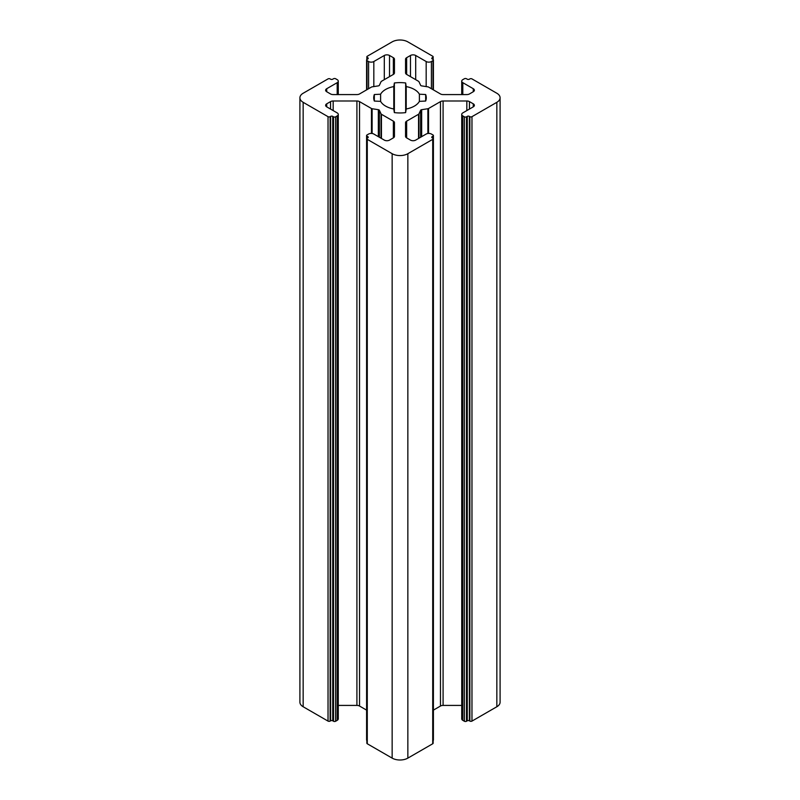 <?xml version="1.0" encoding="UTF-8"?>
<svg xmlns="http://www.w3.org/2000/svg" width="800" height="800" viewBox="0 0 800 800"><rect width="100%" height="100%" fill="white"/><g stroke="black" fill="none" stroke-linecap="round" stroke-linejoin="round"><path stroke-width="1.2" d="M496.84 102.32A11.1 6.41 0 0 0 500.09 97.79A11.1 6.41 0 0 0 496.84 93.25L471.97 78.9A1.48 0.85 0 0 0 469.88 78.9L469.36 79.2A1.48 0.85 180 0 1 467.26 79.2L466.48 78.75A1.48 0.85 0 0 0 464.38 78.75L462.81 79.65A3.7 2.14 0 0 0 461.73 81.16A3.7 2.14 0 0 0 462.81 82.68L473.28 88.72A3.7 2.14 180 0 1 474.37 90.23A3.7 2.14 180 0 1 473.28 91.74L469.45 93.96A3.7 2.14 180 0 1 466.83 94.58L443.09 94.58A3.7 2.14 180 0 1 440.47 93.96L428.55 87.07A1.48 0.85 0 0 0 427.88 86.85L421.66 85.89A1.48 0.85 180 0 1 420.61 85.28L418.95 81.69A1.48 0.85 0 0 0 418.56 81.31L406.64 74.42A3.7 2.14 180 0 1 405.55 72.91L405.55 59.2A3.7 2.14 180 0 1 406.64 57.69L410.47 55.48A3.7 2.14 180 0 1 415.7 55.48L426.17 61.52A3.7 2.14 0 0 0 431.41 61.52L432.98 60.61A1.48 0.85 0 0 0 433.41 60.01A1.48 0.85 0 0 0 432.98 59.41L432.19 58.95A1.48 0.85 180 0 1 431.76 58.35A1.48 0.85 180 0 1 432.19 57.74L432.72 57.44A1.48 0.85 0 0 0 433.15 56.84A1.48 0.85 0 0 0 432.72 56.23L407.85 41.88A11.1 6.41 0 0 0 392.15 41.88L367.28 56.23A1.48 0.85 0 0 0 366.85 56.84A1.48 0.85 0 0 0 367.28 57.44L367.81 57.74A1.48 0.85 180 0 1 368.24 58.35A1.48 0.85 180 0 1 367.81 58.95L367.02 59.41A1.48 0.85 0 0 0 366.59 60.01A1.48 0.85 0 0 0 367.02 60.61L368.59 61.52A3.7 2.14 0 0 0 373.83 61.52L384.3 55.48A3.7 2.14 180 0 1 389.53 55.48L393.36 57.69A3.7 2.14 180 0 1 394.45 59.2L394.45 72.91A3.7 2.14 180 0 1 393.36 74.42L381.44 81.31A1.48 0.85 0 0 0 381.05 81.69L379.39 85.28A1.48 0.85 180 0 1 378.34 85.89L372.12 86.85A1.48 0.85 0 0 0 371.45 87.07L359.53 93.96A3.7 2.14 180 0 1 356.91 94.58L333.17 94.58A3.7 2.14 180 0 1 330.55 93.96L326.72 91.74A3.7 2.14 180 0 1 325.63 90.23A3.7 2.14 180 0 1 326.72 88.72L337.19 82.68A3.7 2.14 0 0 0 338.27 81.16A3.7 2.14 0 0 0 337.19 79.65L335.62 78.75A1.48 0.85 0 0 0 333.52 78.75L332.74 79.2A1.48 0.85 180 0 1 330.64 79.2L330.12 78.9A1.48 0.85 0 0 0 328.03 78.9L303.16 93.25A11.1 6.41 0 0 0 299.91 97.79A11.1 6.41 0 0 0 303.16 102.32L328.03 116.67A1.48 0.85 0 0 0 330.12 116.67L330.64 116.37A1.48 0.85 180 0 1 332.74 116.37L333.52 116.83A1.48 0.85 0 0 0 335.62 116.83L337.19 115.92A3.7 2.14 0 0 0 338.27 114.41A3.7 2.14 0 0 0 337.19 112.9L326.72 106.85A3.7 2.14 180 0 1 325.63 105.34A3.7 2.14 180 0 1 326.72 103.83L330.55 101.62A3.7 2.14 180 0 1 333.17 100.99L356.91 100.99A3.7 2.14 180 0 1 359.53 101.62L371.45 108.5A1.48 0.85 0 0 0 372.12 108.73L378.34 109.69A1.48 0.85 180 0 1 379.39 110.29L381.05 113.88A1.48 0.85 0 0 0 381.44 114.27L393.36 121.15A3.7 2.14 180 0 1 394.45 122.66L394.45 136.37A3.7 2.14 180 0 1 393.36 137.88L389.53 140.1A3.7 2.14 180 0 1 384.3 140.1L373.83 134.05A3.7 2.14 0 0 0 368.59 134.05L367.02 134.96A1.48 0.85 0 0 0 366.59 135.56A1.48 0.85 0 0 0 367.02 136.17L367.81 136.62A1.48 0.85 180 0 1 368.24 137.22A1.48 0.85 180 0 1 367.81 137.83L367.28 138.13A1.48 0.85 0 0 0 366.85 138.74A1.48 0.85 0 0 0 367.28 139.34L392.15 153.7A11.1 6.41 0 0 0 407.85 153.7L432.72 139.34A1.48 0.85 0 0 0 433.15 138.74A1.48 0.85 0 0 0 432.72 138.13L432.19 137.83A1.48 0.85 180 0 1 431.76 137.22A1.48 0.85 180 0 1 432.19 136.62L432.98 136.17A1.48 0.85 0 0 0 433.41 135.56A1.48 0.85 0 0 0 432.98 134.96L431.41 134.05A3.7 2.14 0 0 0 426.17 134.05L415.7 140.1A3.7 2.14 180 0 1 410.47 140.1L406.64 137.88A3.7 2.14 180 0 1 405.55 136.37L405.55 122.66A3.7 2.14 180 0 1 406.64 121.15L418.56 114.27A1.48 0.85 0 0 0 418.95 113.88L420.61 110.29A1.48 0.85 180 0 1 421.66 109.69L427.88 108.73A1.48 0.85 0 0 0 428.55 108.5L440.47 101.62A3.7 2.14 180 0 1 443.09 100.99L466.83 100.99A3.7 2.14 180 0 1 469.45 101.62L473.28 103.83A3.7 2.14 180 0 1 474.37 105.34A3.7 2.14 180 0 1 473.28 106.85L462.81 112.9A3.7 2.14 0 0 0 461.73 114.41A3.7 2.14 0 0 0 462.81 115.92L464.38 116.83A1.48 0.85 0 0 0 466.48 116.83L467.26 116.37A1.48 0.85 180 0 1 469.36 116.37L469.88 116.67A1.48 0.85 0 0 0 471.97 116.67L496.84 102.32L496.84 706.75A11.1 6.41 0 0 0 500.09 702.21L500.09 97.79M425.67 101.04A26.28 15.17 0 0 0 426.28 97.79A26.28 15.17 0 0 0 425.66 94.52L419.39 94.2A20.36 11.75 0 0 0 406.21 86.59L405.66 82.97A26.28 15.17 0 0 0 394.37 82.97L393.79 86.59A20.36 11.75 0 0 0 380.61 94.2L374.33 94.54A26.28 15.17 0 0 0 373.72 97.79A26.28 15.17 0 0 0 374.34 101.06L380.61 101.37A20.36 11.75 0 0 0 393.79 108.98L394.34 112.6A26.28 15.17 0 0 0 405.63 112.61L406.21 108.98A20.36 11.75 0 0 0 419.39 101.37L425.67 101.04L425.66 94.52M461.73 114.41L461.73 718.84A3.7 2.14 0 0 0 462.81 720.35L464.38 721.25A1.48 0.85 0 0 0 466.48 721.25L467.26 720.8A1.48 0.85 180 0 1 469.36 720.8L469.88 721.1A1.48 0.85 0 0 0 471.97 721.1L496.84 706.75M433.41 710.12L440.47 706.04A3.7 2.14 180 0 1 443.09 705.42L461.73 705.42M433.15 740.48A1.48 0.85 0 0 0 433.41 739.99L433.41 135.56M366.85 138.74L366.85 743.16A1.48 0.85 0 0 0 367.28 743.77L392.15 758.12A11.1 6.41 0 0 0 407.85 758.12L432.72 743.77A1.48 0.85 0 0 0 433.15 743.16L433.15 138.74M366.59 135.56L366.59 739.99A1.48 0.85 0 0 0 366.85 740.48M338.27 705.42L356.91 705.42A3.7 2.14 180 0 1 359.53 706.04L366.59 710.12M299.91 97.79L299.91 702.21A11.1 6.41 0 0 0 303.16 706.75L328.03 721.1A1.48 0.85 0 0 0 330.12 721.1L330.64 720.8A1.48 0.85 180 0 1 332.74 720.8L333.52 721.25A1.48 0.85 0 0 0 335.62 721.25L337.19 720.35A3.7 2.14 0 0 0 338.27 718.84L338.27 114.41M405.55 122.66L405.55 136.37L405.55 122.66M419.39 94.2L419.39 101.37M406.21 86.59L406.21 108.98M405.66 82.97L405.66 112.39M394.37 82.97L394.37 112.61M393.79 86.59L393.79 108.98M380.61 94.2L380.61 101.37M374.33 94.54L374.33 101.04M462.81 82.68L462.81 94.58M473.28 88.72L473.28 91.74M406.64 57.69L406.64 74.42M410.47 55.48L410.47 76.63M415.7 55.48L415.7 79.65M426.17 61.52L426.17 86.58M431.41 61.52L431.41 88.72M432.98 60.61L432.98 89.63M432.19 57.74L432.19 58.95M432.72 57.44L432.72 59.25M367.28 57.44L367.28 59.25M367.81 57.74L367.81 58.95M367.02 60.61L367.02 89.63M368.59 61.52L368.59 88.72M373.83 61.52L373.83 86.58M384.3 55.48L384.3 79.65M389.53 55.48L389.53 76.63M393.36 57.69L393.36 74.42M326.72 88.72L326.72 91.74M337.19 82.68L337.19 94.58M303.16 102.32L303.16 706.75M328.03 116.67L328.03 721.1M330.12 116.67L330.12 721.1M330.64 116.37L330.64 720.8M332.74 116.37L332.74 720.8M333.52 116.83L333.52 721.25M335.62 116.83L335.62 721.25M337.19 115.92L337.19 720.35M326.72 103.83L326.72 106.85M330.55 101.62L330.55 109.07M333.17 100.99L333.17 110.58M356.91 100.99L356.91 705.42M359.53 101.62L359.53 706.04M371.45 108.5L371.45 133.43M372.12 108.73L372.12 133.49M378.34 109.69L378.34 136.66M379.39 110.29L379.39 137.26M381.05 113.88L381.05 138.22M381.44 114.27L381.44 138.44M393.36 121.15L393.36 137.88M367.02 136.17L367.02 138.34M367.81 136.62L367.81 137.83M367.28 139.34L367.28 743.77M392.15 153.7L392.15 758.12M407.85 153.7L407.85 758.12M432.72 139.34L432.72 743.77M432.19 136.62L432.19 137.83M432.98 136.17L432.98 138.34M406.64 121.15L406.64 137.88M418.56 114.27L418.56 138.44M418.95 113.88L418.95 138.22M420.61 110.29L420.61 137.26M421.66 109.69L421.66 136.66M427.88 108.73L427.88 133.49M428.55 108.5L428.55 133.43M440.47 101.62L440.47 706.04M443.09 100.99L443.09 705.42M466.83 100.99L466.83 110.58M469.45 101.62L469.45 109.07M473.28 103.83L473.28 106.85M462.81 115.92L462.81 720.35M464.38 116.83L464.38 721.25M466.48 116.83L466.48 721.25M467.26 116.37L467.26 720.8M469.36 116.37L469.36 720.8M469.88 116.67L469.88 721.1M471.97 116.67L471.97 721.1M461.73 81.16L461.73 94.58M433.41 60.01L433.41 89.88M433.15 56.84L433.15 59.52M366.85 56.84L366.85 59.52M366.59 60.01L366.59 89.88M338.27 81.16L338.27 94.58"/></g></svg>
